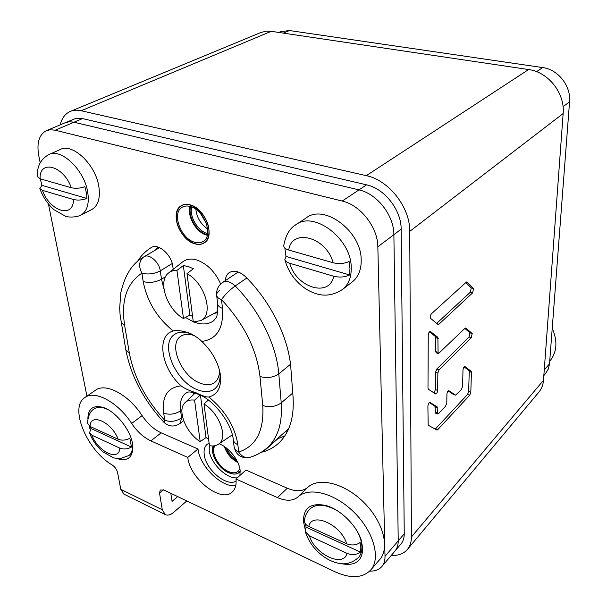 <?xml version="1.0" encoding="UTF-8"?>
<svg xmlns="http://www.w3.org/2000/svg" width="607" height="607" viewBox="0 0 607 607"><rect width="100%" height="100%" fill="white"/><g stroke="black" fill="none" stroke-linecap="round" stroke-linejoin="round"><path stroke-width="0.91" d="M70.928 111.172L261.056 32.429L266.382 31.169L271.276 31.329L528.629 69.539C548.28 71.937 565.14 93.402 563.152 113.539L543.485 380.308C543.128 384.815 541.656 388.67 539.077 391.887L538.705 392.334M391.257 555.435C398.382 555.777 403.822 553.705 407.578 549.236C410.135 546.027 411.417 541.93 411.425 536.96L409.74 231.373C410.211 207.511 388.867 180.165 366.309 175.666L81.179 110.732C76.99 109.799 73.227 110.087 69.904 111.597C65.032 113.949 61.793 118.357 60.192 124.837M455.531 395.142L448.854 390.665C447.867 390.87 447.222 392.023 446.927 394.14L446.782 403.048L445.591 406.197L438.588 413.61L437.806 413.944L437.427 412.912L437.146 406.842L429.946 402.433C428.883 402.638 428.201 403.837 427.897 406.037L428.163 425.196L436.941 430.075L437.723 429.718L469.697 395.233L470.82 392.228L471.427 372.303L471.153 371.287L464.833 366.484C463.9 366.681 463.285 367.804 462.997 369.86L462.572 386.393L461.419 389.466L455.599 395.18L453.323 394.383L448.163 390.931M437.852 373.047L439.089 369.8L471.305 337.704L472.185 333.531L465.835 328.023L465.045 328.205L438.527 353.57L438.072 352.386L437.875 337.333L430.31 331.43C429.217 331.612 428.534 332.826 428.246 335.072L427.988 388.177L428.345 389.254L435.667 393.951C436.699 393.746 437.366 392.562 437.67 390.392L437.852 373.047L435.553 372.281L436.782 369.033L469.067 337.022L469.947 332.848L464.825 328.425M438.011 324.457L438.884 324.267L472.648 292.824L473.559 288.507L467.056 282.065L466.252 282.179L431.456 313.736C430.188 315.458 429.877 316.991 430.522 318.341L438.011 324.457M435.242 429.134L467.534 394.497L468.657 391.492L469.241 371.59L468.961 370.574L464.074 366.856M437.806 413.944L435.56 413.147L434.885 406.045L429.293 402.623M434.066 392.934L435.386 389.611L435.553 372.281M438.527 353.57L436.198 352.819L435.743 351.635L435.523 336.597L429.422 331.824M436.699 323.379L470.349 292.179L471.252 287.862L465.857 282.536M46.822 130.49L65.973 122.417L69.13 121.779L73.272 122.053L358.98 189.885C377.023 193.679 394.072 215.538 393.882 234.674L398.23 540.867C398.26 544.934 397.228 548.273 395.134 550.868L394.831 551.224M284.235 432.594L288.052 430.105M65.617 122.546L75.746 118.456L81.824 118.418L366.567 184.839C384.519 188.534 401.402 210.174 401.144 229.18L404.247 533.826C404.254 537.885 403.215 541.216 401.113 543.819L400.81 544.176M369.739 571.088C375.08 571.27 379.17 569.7 381.985 566.369C384.072 563.782 385.073 560.436 385.013 556.338L398.23 540.867C398.26 544.934 397.228 548.273 395.134 550.868L401.113 543.819M404.247 533.826L398.23 540.867L393.882 234.674L401.144 229.18M342.219 201.054L358.98 189.885C377.023 193.679 394.072 215.538 393.882 234.674L377.842 246.799C377.858 227.39 360.444 205.052 342.219 201.054L55.207 130.209L50.328 129.739L46.026 130.824C39 134.853 36.579 143.085 38.749 155.529L40.199 162.752M366.567 184.839L358.98 189.885L73.993 122.212L82.544 118.57M64.805 122.887L69.13 121.779L73.993 122.212L55.207 130.209M277.096 438.952L284.766 435.978M157.699 246.973L155.445 250.038M261.329 452.192L263.043 451.904C269.113 450.136 274.425 447.131 278.97 442.882C289.577 432.708 294.281 417.434 293.067 397.077L290.867 368.183C288.856 338.698 271.299 302.544 245.994 277.149C239.689 271.314 234.052 269.827 229.097 272.71C226.806 274.41 225.569 277.035 225.394 280.571M213.611 313.682L217.594 312.468M173.215 269.311L172.783 266.154C171.591 254.583 157.881 242.808 151.257 247.55L150.635 247.937C145.217 251.397 140.794 255.964 137.379 261.632M194.134 392.653L192.798 395.309M48.454 203.99L86.93 396.136M385.013 556.338L377.842 246.799M176.47 219.924C177.957 234.863 195.317 249.28 204.149 242.679C207.86 240.031 209.423 235.554 208.838 229.241C207.647 214.317 190.196 199.604 181.394 205.894C177.373 208.618 175.734 213.292 176.47 219.924M209.104 443.11L207.04 444.4C204.597 446.653 203.656 450.045 204.218 454.59C205.614 469.575 226.813 487.345 236.1 481.032M239.932 475.44L240.129 470.433C239.241 460.501 228.983 447.442 219.173 443.732M209.354 445.068L209.21 450.402C210.47 463.278 226.783 479.295 237.291 477.808M213.436 445.933L212.723 451.934C213.801 464.719 232.64 479.264 239.219 472.17L240.19 471.009M278.818 32.452L280.555 31.716L289.418 30.532L542.696 67.574C558.099 69.433 571.149 86.05 569.563 101.801L549.51 363.813L548.379 368.866L545.587 373.502M181.053 385.847C161.242 368.237 155.931 335.421 173.223 330.99C176.045 329.996 181.068 330.557 188.276 332.666L190.826 333.706C195.773 336.339 199.43 338.911 201.805 341.43C211.835 351.051 217.981 361.871 220.235 373.889C221.783 386.788 217.989 394.489 208.861 396.993C206.592 397.289 202.427 395.923 196.357 392.896C189.376 390.673 184.278 388.321 181.053 385.847C167.464 387.403 161.674 396.515 163.685 413.177C169.558 415.074 175.188 414.262 180.59 410.749L181.979 409.679M194.49 335.686L194.126 335.55C188.602 333.638 184.073 333.941 180.537 336.46C167.927 344.662 181.812 376.803 200.371 383.237C206.319 385.491 211.183 385.172 214.969 382.273C218.103 379.618 219.59 375.536 219.423 370.02M173.223 330.99C157.008 317.757 147.008 301.284 143.199 281.565L141.894 273.173C148.191 274.736 154.322 273.969 160.286 270.859C159.322 262.148 149.026 253.248 144.056 256.753L159.52 247.641M164.027 422.381L164.8 420.31C145.832 399.687 134.026 377.311 129.374 353.191L124.723 325.876C120.801 300.973 126.522 283.408 141.894 273.173C138.313 266.101 139.033 260.631 144.056 256.753L143.191 257.292C132.136 263.597 124.663 275.464 120.77 292.885L119.685 308.295L120.103 315.018L125.786 349.624C130.937 376.112 143.692 400.362 164.027 422.381C169.065 426.858 174.429 427.199 180.135 423.39L181.63 417.874L182.578 417.138M163.685 413.177L164.8 420.31C170.643 422.222 176.25 421.41 181.63 417.874L180.59 410.749C179.535 402.873 181.19 397.054 185.552 393.306C187.009 393.237 186.66 389.034 202.123 395.931C217.071 403.738 232.102 425.522 233.27 439.582L234.12 446.904C236.085 455.091 241.214 458.596 249.515 457.435L249.993 457.291M208.861 396.993C225.326 410.81 234.985 426.706 237.853 444.681L238.68 452.033C235.948 450.811 234.431 449.097 234.12 446.904M292.764 393.025L281.223 402.858C275.76 406.705 269.607 407.601 262.748 405.529C264.212 430.758 256.184 446.259 238.68 452.033C241.669 456.441 245.281 458.239 249.515 457.435C256.397 455.493 262.505 452.078 267.839 447.184C278.082 437.412 282.543 422.639 281.223 402.858L278.795 373.844L290.495 364.299M262.748 405.529L259.993 376.499C256.708 349.215 243.877 323.599 221.502 299.646C218.55 298.614 216.934 297.149 216.646 295.245L216.646 295.245C216.502 293.492 217.549 291.838 219.787 290.298M201.805 341.43C216.82 339.396 223.717 328.379 222.488 308.371L221.502 299.646C225.045 294.592 229.605 290.025 235.182 285.958C230.402 281.519 226.161 280.381 222.435 282.543C218.171 285.722 216.244 289.956 216.646 295.245L217.647 303.932C217.556 313.258 217.002 317.886 215.978 317.802L213.694 320.754C208.398 324.502 201.881 324.95 194.134 322.097M219.924 372.167C220.667 379.678 218.998 385.195 214.924 388.715C210.447 392.16 204.688 392.524 197.639 389.815C175.795 382.122 159.398 344.26 174.27 334.624C178.397 331.695 183.686 331.354 190.15 333.592L192.715 334.654M190.037 204.825C205.234 208.148 215.705 236.639 204.278 242.868C201.623 244.553 198.489 244.871 194.87 243.817C179.771 240.114 169.505 211.896 181.281 205.697C183.754 204.225 186.675 203.937 190.037 204.825M182.183 207.268C184.46 205.91 187.146 205.644 190.234 206.463C204.18 209.529 213.778 235.66 203.277 241.374C200.856 242.914 197.988 243.202 194.672 242.246C180.818 238.862 171.386 212.958 182.183 207.268L182.715 206.972M207.624 233.604L207.336 233.528C197.829 231.108 189.096 216.304 191.721 206.957M186.789 500.942L173.807 512.24C170.59 514.948 167.744 515.73 165.271 514.592L162.297 509.766L159.527 493.096L160.256 490.031L164.019 490.061L334.692 571.642C350.702 578.888 362.789 578.259 370.96 569.745C381.006 558.023 373.442 531.269 353.972 512.202C334.639 492.99 308.933 486.548 297.984 496.928C292.953 501.086 286.117 501.306 277.482 497.611L235.948 478.999C236.54 484.659 235.387 488.916 232.481 491.769C221.532 503.628 189.961 478.923 187.783 457.428L150.847 440.879C143.555 437.427 137.159 431.615 131.651 423.458C117.993 402.054 94.396 389.603 84.593 397.744C69.077 407.775 87.188 450.569 112.174 464.962C114.981 466.912 116.787 469.431 117.568 472.534L120.77 489.318L124.086 494.227M379.572 559.707L380.043 559.161C390.119 547.385 382.751 520.844 363.472 502.05C344.328 483.111 318.743 476.927 307.749 487.36C302.703 491.541 295.882 491.822 287.286 488.218L245.949 470.068L235.948 478.999M87.871 419.027C87.985 408.86 92.947 404.952 102.742 407.305C115.064 410.742 130.277 429.232 132.478 443.505L132.887 447.2C132.569 457.716 127.387 461.54 117.348 458.672M90.185 429.46L88.986 425.795M305.177 529.41L303.454 521.421C303.371 507.915 310.731 502.581 325.534 505.434C339.943 509.03 356.62 525.146 361.218 540.139L362.789 548.455C362.235 561.164 355.163 566.255 341.559 563.728M177.669 496.579L172.077 501.374L170.795 493.294M235.713 485.714C221.669 487.747 199.809 466.305 197.981 448.998L161.174 432.837C153.905 429.46 147.554 423.732 142.114 415.643C128.623 394.444 105.11 382.228 95.216 390.422L85.162 397.357M187.783 457.428L197.981 448.998M552.233 328.212C557.712 340.959 557.051 351.764 550.246 360.611L549.775 361.165M208.376 400.021L203.998 403.996C219.635 413.352 228.422 438.216 218.528 444.165C216.115 445.849 213.08 446.35 209.438 445.667L203.998 403.996M200.204 441.661L194.566 400.15C190.522 399.565 187.335 400.415 185.006 402.691C176.796 410.059 185.78 432.662 200.204 441.661L206.031 437.571L200.424 395.036M208.573 439.073L206.031 437.571M194.566 400.15L200.325 394.99M169.027 272.604L182.548 261.981C186.281 258.954 191.053 258.294 196.873 260.008C207.199 263.795 215.144 271.784 220.698 283.962M217.746 311.338L216.054 312.355M192.586 316.444L189.877 315.018L183.352 265.57L188.269 266.496L193.39 268.764L187.002 273.643C205.067 283.234 214.028 314.282 201.016 320.496L193.314 322.044L187.002 273.643M183.489 318.561L176.94 270.396C173.572 270.267 170.742 271.154 168.458 273.051C157.456 281.337 166.971 309.342 183.489 318.561L189.877 315.018M176.94 270.396L183.352 265.57M305.42 523.841L306.087 527.172L305.291 531.595L309.471 535.958L347.105 553.387C352.143 555.299 356.613 554.881 360.52 552.135L360.854 547.575L360.148 542.521C356.21 545.253 351.711 545.67 346.643 543.773C341.324 524.547 311.512 511.375 308.788 526.466L346.643 543.773M360.52 552.135L306.087 527.172M337.636 510.942C325.36 503.985 316.035 503.415 309.653 509.243C306.839 512.247 305.109 515.829 304.456 519.994C304.122 522.68 305.564 524.835 308.788 526.466M90.382 426.577L90.997 428.542L89.495 432.897L91.869 435.189L119.791 448.118C123.616 449.521 127.5 449.18 131.453 447.086L129.868 438.254C125.899 440.333 121.992 440.674 118.145 439.278C111.908 422.009 89.935 412.305 90.109 426.455L118.145 439.278M131.453 447.086L90.997 428.542M108.357 409.816C102.295 406.789 97.499 406.515 93.971 409.004C90.155 411.296 88.007 416.023 87.545 423.2L90.109 426.455M91.331 209.726L92.067 209.354C98.205 205.485 100.466 197.905 98.842 186.592C95.709 164.451 72.256 142.387 59.964 149.656L49.319 154.398M40.259 178.837L41.951 185.37L39.827 188.557L42.422 190.355L73.485 199.513C77.779 200.5 82.271 200.151 86.968 198.481L86.346 192.73L84.859 186.69C80.132 188.345 75.609 188.686 71.292 187.73C63.667 165.612 39.182 159.14 40.085 178.784L71.292 187.73M86.968 198.481L41.951 185.37M80.382 215.379L81.095 215.007C87.211 211.153 89.411 203.527 87.704 192.138C84.396 169.823 60.753 147.486 48.522 154.755C40.563 159.338 36.852 166.629 37.399 176.607L40.085 178.784M351.734 282.323L352.819 281.481C358.547 276.549 361.34 269.409 361.195 260.054C361.529 231.123 323.774 203.178 305.845 218.186L296.648 224.233M284.85 248.058L285.988 256.427L284.82 259.614C285.275 261.169 286.906 262.391 289.721 263.271L333.721 276.246C339.647 277.649 344.951 277.217 349.617 274.956L349.966 268.408L349.086 261.458C344.381 263.696 339.047 264.121 333.068 262.748C326.596 237.041 291.618 227.792 288.757 250.054L333.068 262.748M349.617 274.956L285.988 256.427M341.855 289.994L342.947 289.144C348.668 284.213 351.43 277.027 351.233 267.596C351.392 238.422 313.288 210.03 295.374 225.068C289.433 228.74 285.563 235.554 283.773 245.516C283.621 247.444 285.282 248.953 288.757 250.054M240.213 471.313L239.348 472.314C236.768 474.522 233.209 474.666 228.68 472.732C218.497 468.528 209.559 453.095 213.232 445.948M239.871 468.756L238.308 471.153C235.948 473.179 232.686 473.308 228.536 471.54C218.391 467.413 210.052 451.426 215.113 445.675M226.623 448.201C228.793 453.126 232.102 457.063 236.563 460.023M81.179 110.732L271.276 31.329M366.309 175.666L528.629 69.539M409.74 231.373L563.152 113.539M411.425 536.96L543.485 380.308M471.153 371.287L468.961 370.574M471.427 372.303L469.241 371.59M470.82 392.228L468.657 391.492M469.697 395.233L467.534 394.497M437.723 429.718L435.5 428.906M437.146 406.842L434.885 406.045M437.48 407.866L435.227 407.069M437.427 412.912L435.181 412.107M472.185 333.531L469.947 332.848M471.305 337.704L469.067 337.022M439.089 369.8L436.782 369.033M437.67 390.392L435.386 389.611M437.875 337.333L435.523 336.597M438.224 338.494L435.872 337.758M438.072 352.386L435.743 351.635M438.884 324.267L437.123 323.728M467.056 282.065L466.646 281.952M473.559 288.507L471.252 287.862M472.648 292.824L470.349 292.179M263.043 451.904L277.786 438.785M569.563 101.801L563.053 106.726M542.696 67.574L536.565 71.649M289.418 30.532L283.332 33.119M549.51 363.813L544.251 369.967M259.993 376.499C266.959 378.495 273.226 377.615 278.795 373.844C276.64 345.421 259.576 310.549 235.182 285.958L246.844 278.021M222.488 308.371C219.544 307.332 217.936 305.852 217.647 303.932M193.276 321.756L185.492 317.453M163.905 288.742L161.5 279.243L160.286 270.859L172.244 263.521M143.199 281.565C149.474 283.158 155.574 282.384 161.5 279.243L165.552 276.716M124.723 325.876L121.104 322.423M129.374 353.191L125.786 349.624M179.968 423.519L183.633 420.643M237.853 444.681C235.114 443.459 233.589 441.759 233.27 439.582M266.397 448.474L288.712 428.61M207.306 235.288L206.501 235.076C196.236 232.466 186.903 216.267 190.067 206.418M190.606 206.57C187.677 216.32 196.85 232.049 206.881 234.606L207.427 234.75M195.841 209.195C196.789 217.556 200.72 224.15 207.64 228.968M200.295 213.178L206.274 223.209M277.482 497.611L287.286 488.218M297.984 496.928L307.749 487.36M120.77 489.318L162.297 509.766M159.527 493.096L163.45 489.811M131.651 423.458L142.114 415.643M150.847 440.879L161.174 432.837M358.433 557.583L358.745 557.226C360.99 554.532 362.045 550.989 361.916 546.581C361.635 540.913 359.511 534.919 355.527 528.591M309.471 535.958C314.676 554.274 343.387 568.008 347.105 553.387M128.752 455.736L129.079 455.478C132.159 452.814 133.191 448.353 132.174 442.101L132.121 441.782M91.869 435.189C97.932 451.729 119.329 461.965 119.791 448.118M42.422 190.355C49.782 211.38 73.568 218.915 73.485 199.513M289.721 263.271C296.019 287.475 329.495 298.083 333.721 276.246M224.347 446.524C226.76 453.657 231.259 459.006 237.845 462.564M225.091 447.04C227.466 453.437 231.586 458.338 237.458 461.737M407.578 549.236L539.077 391.887M453.391 394.421L455.599 395.18M229.529 272.422L229.097 272.71M151.788 247.261L150.635 247.937M381.985 566.369L395.134 550.868M545.89 373.146L543.842 375.566M181.083 336.088L180.537 336.46M192.821 334.715L190.826 333.706M186.129 392.866L185.552 393.306M238.232 271.997L222.754 282.331M123.904 494.128L165.271 514.592M380.043 559.161L370.96 569.745M549.707 361.248L550.246 360.611M218.528 444.165L232.382 434.809M185.363 402.358L195.264 392.972M201.016 320.496L216.775 311.968M358.745 557.226C352.538 563.19 345.391 564.108 342.09 563.766C336.377 563.243 330.785 561.24 325.314 557.75C315.359 550.974 308.682 542.256 305.291 531.595M129.079 455.478L119.685 458.786L113.57 457.875L102.94 451.851C96.847 446.593 92.363 440.272 89.495 432.897M92.067 209.354L81.095 215.007C75.579 217.867 67.248 217.131 65.617 216.297L54.053 209.764C47.65 204.089 42.907 197.017 39.827 188.557M352.819 281.481L342.947 289.144C328.129 299.016 316.156 294.972 306.178 289.144C295.457 281.952 288.34 272.111 284.82 259.614"/></g></svg>
